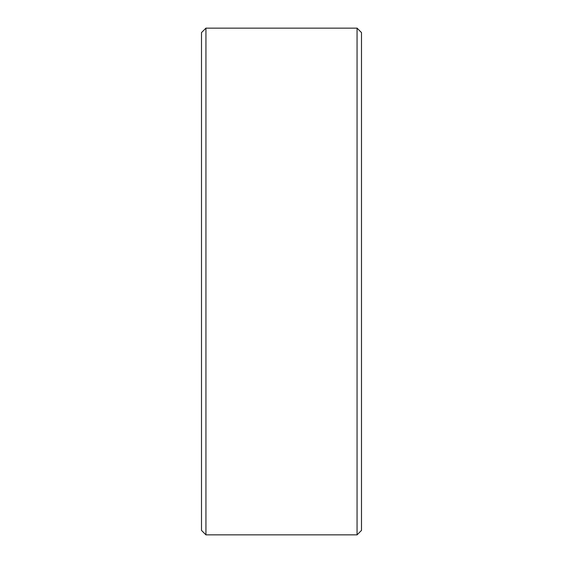 <?xml version="1.0" encoding="UTF-8"?>
<svg xmlns="http://www.w3.org/2000/svg" width="563" height="563" viewBox="0 0 563 563"><rect width="100%" height="100%" fill="white"/><g stroke="black" fill="none" stroke-linecap="round" stroke-linejoin="round"><path stroke-width="0.84" d="M205.938 534.85L205.938 28.15L357.062 28.15L357.062 534.85L205.938 534.85L201.498 530.402L201.498 32.598L205.938 28.15M357.062 534.85L361.502 530.402L361.502 32.598L357.062 28.15"/></g></svg>
